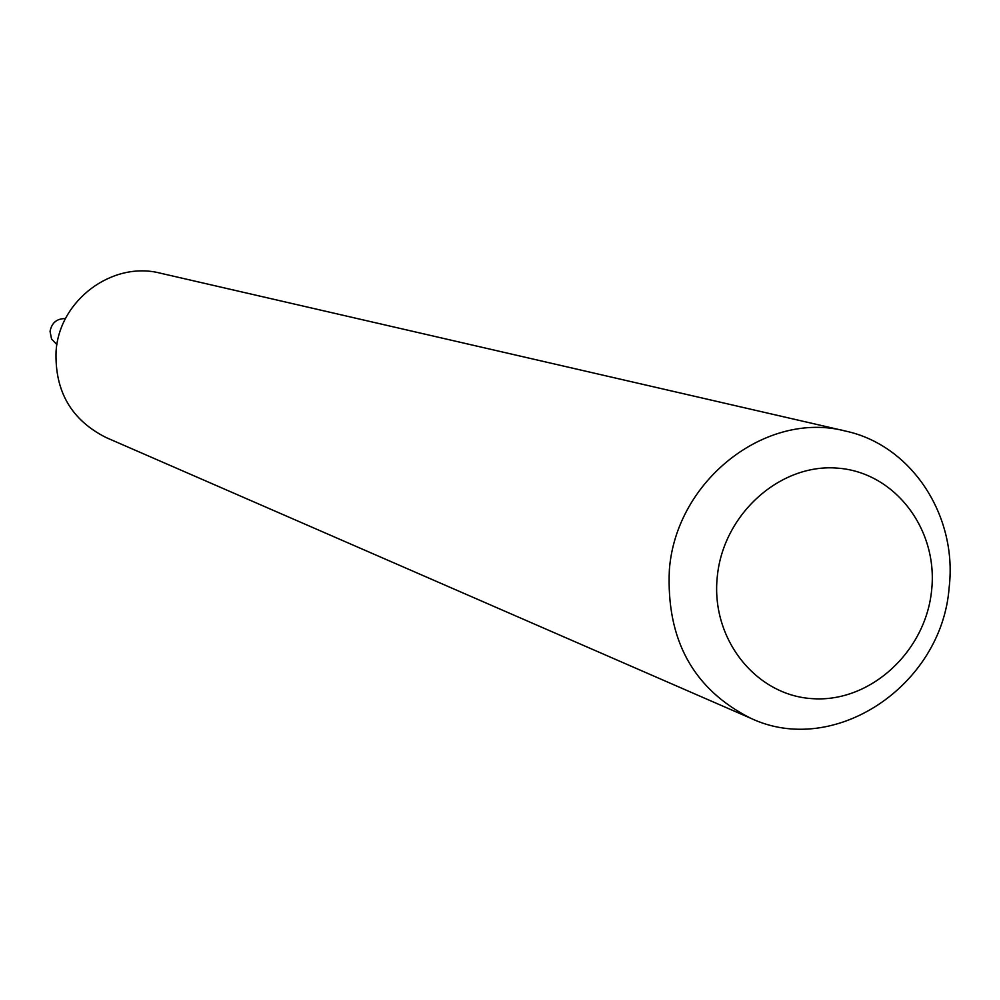 <?xml version="1.0" encoding="UTF-8"?>
<svg xmlns="http://www.w3.org/2000/svg" width="1000" height="1000" viewBox="0 0 1000 1000"><rect width="100%" height="100%" fill="white"/><g stroke="black" fill="none" stroke-linecap="round" stroke-linejoin="round"><path stroke-width="1.5" d="M65.512 318.587C56.9 318.475 51.75 322.725 50.05 331.35L51.55 339.05L56.913 344.637M931.6 590.525C938.487 529.5 894.8 472.013 837.337 468.125C779.987 463.312 723.188 514.3 717.288 576.663C710.537 638.962 756.137 696.087 813.438 698.713C870.65 702.237 925.55 651.612 931.6 590.525M949.112 587.85C957.825 515.988 911.75 445.213 845.45 431.05C766.3 410.188 676.2 480.213 669.375 569.65C666.1 639.65 693.213 689.175 750.713 718.263C834.125 757.725 941.7 685.775 949.112 587.85M845.45 431.05L160.387 273.188C112.425 260.7 59.35 300.138 56.075 351.262C54.688 391.325 71.388 420.1 106.163 437.575L750.713 718.263"/></g></svg>
